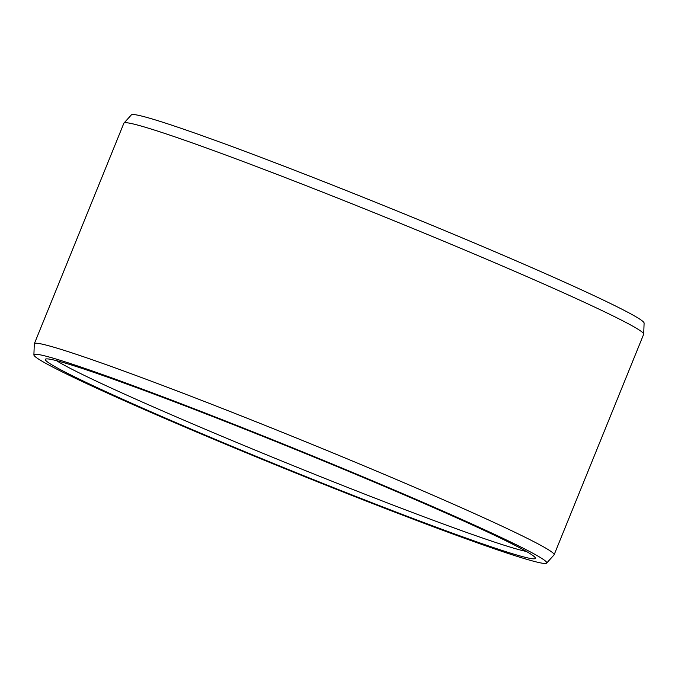 <?xml version="1.0" encoding="UTF-8"?>
<svg xmlns="http://www.w3.org/2000/svg" width="678" height="678" viewBox="0 0 678 678"><rect width="100%" height="100%" fill="white"/><g stroke="black" fill="none" stroke-linecap="round" stroke-linejoin="round"><path stroke-width="1.02" d="M526.425 551.477A259.267 10.407 22.1 0 1 492.779 541.51A259.267 10.407 -157.9 0 1 245.699 446.2A259.267 10.407 -157.9 0 1 56.503 360.654M85.835 369.663A264.445 10.611 -157.9 0 0 45.672 359.043A264.445 10.611 -157.9 0 0 213.248 438.48A264.445 10.611 -157.9 0 0 494.83 548.044A264.445 10.611 22.1 0 0 535.315 557.867A264.445 10.611 22.1 0 0 358.009 475.278A264.445 10.611 22.1 0 0 85.835 369.663M546.646 563.104A276.734 11.102 22.1 0 0 367.883 478.863A276.734 11.102 22.1 0 0 76.334 365.518A276.734 11.102 -157.9 0 0 33.9 354.899A276.734 11.102 -157.9 0 0 216.367 440.353A276.734 11.102 -157.9 0 0 504.33 552.189A276.734 11.102 22.1 0 0 546.646 563.104L554.028 554.935A280.497 11.255 22.1 0 0 554.121 554.799A280.497 11.255 22.1 0 0 371.019 468.786A280.497 11.255 22.1 0 0 77.309 354.653A280.497 11.255 -157.9 0 0 34.332 343.738A280.497 11.255 -157.9 0 0 34.298 343.899L33.9 354.899M643.702 334.101L644.1 323.101A276.734 11.102 22.1 0 0 461.633 237.647A276.734 11.102 22.1 0 0 173.67 125.811A276.734 11.102 -157.9 0 0 131.354 114.896L123.972 123.065A280.497 11.255 -157.9 0 1 166.856 134.125A280.497 11.255 22.1 0 1 458.752 247.487A280.497 11.255 22.1 0 1 643.702 334.101A280.497 11.255 22.1 0 1 643.668 334.262L554.121 554.799M123.972 123.065A280.497 11.255 -157.9 0 0 123.879 123.201L34.332 343.738"/></g></svg>
